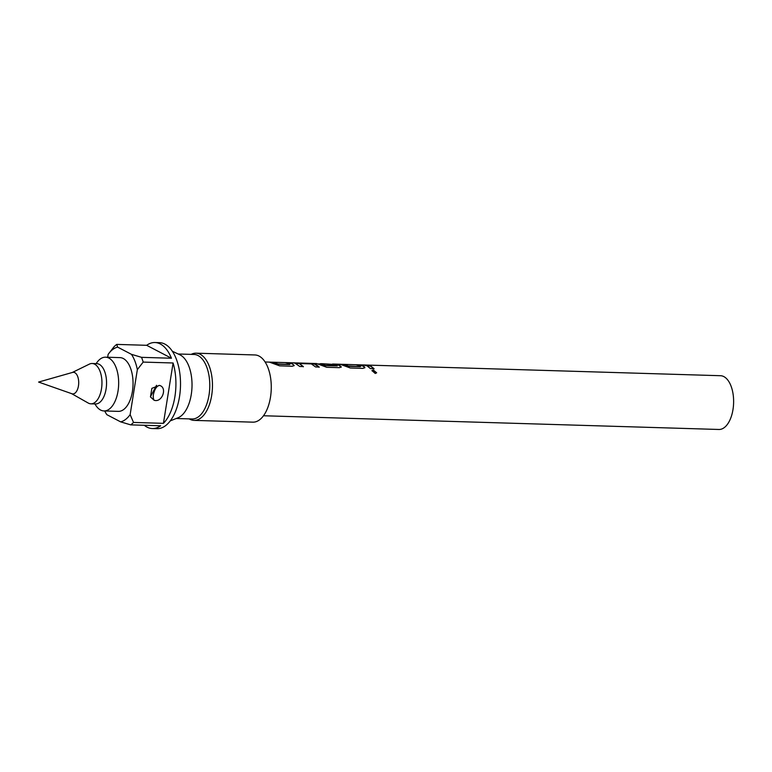 <?xml version="1.0" encoding="UTF-8"?>
<svg xmlns="http://www.w3.org/2000/svg" width="772" height="772" viewBox="0 0 772 772"><rect width="100%" height="100%" fill="white"/><g stroke="black" fill="none" stroke-linecap="round" stroke-linejoin="round"><path stroke-width="1.16" d="M375.279 373.484L371.959 370.608L373.272 369.971L376.639 372.789L375.279 373.484M371.921 370.734L373.185 370.184L376.582 372.876M287.309 362.927L292.279 363.873L294.161 365.677M287.3 362.927L292.327 363.612L294.219 365.571L292.289 366.246L279.589 365.832L269.36 362.116L272.998 362.232L278.017 364.22L289.693 364.558L288.699 363.506L285.215 362.599L316.626 363.544L326.701 367.289L339.39 367.665L341.32 366.99L339.429 365.031L332.578 364.027L720.517 375.713A26.895 13.896 -88.3 0 1 723.866 376.62A26.895 13.896 -88.3 0 1 733.4 406.294A26.895 13.896 -88.3 0 1 718.896 429.473L263.493 415.751M285.215 362.599L272.998 362.232L278.065 363.969L289.789 364.461M294.943 363.409L314.407 363.998L319.135 367.289M298.976 363.303L303.386 366.584L299.768 366.478L294.972 363.139L296.342 362.927L309.022 363.313L315.873 364.326L319.212 367.057L315.594 366.951L311.087 363.718L298.976 363.303L303.319 366.816M318.933 364.085L320.65 363.66L325.543 365.397L337.258 365.754L336.196 364.934L322.185 363.708L337.953 364.702L341.272 367.096M318.575 363.873L325.495 365.648L337.306 365.909M364.365 366.922L362.985 365.745L357.957 365.06L362.946 366.005L364.828 367.81M348.268 366.237L347.159 365.272L342.131 364.577L348.645 366.343L360.37 366.7L359.356 365.638L355.892 364.722M348.326 365.986L360.466 366.603M363.622 364.963L367.096 365.87L370.435 368.601L374.053 368.707L370.714 365.976L365.696 365.291L370.676 366.237L373.986 368.939M265.105 361.991L269.36 362.116M294.972 363.139L294.479 362.917M320.65 363.66L322.185 363.708M364.423 366.671L364.876 367.694L362.946 368.379L350.256 367.993L340.066 364.249M189.236 418.887A33.611 17.38 -88.3 0 0 189.873 419.254A33.611 17.38 -88.3 0 0 194.061 420.383L252.869 422.159A33.611 17.38 -88.3 0 0 270.991 393.189A33.611 17.38 -88.3 0 0 259.083 356.085A33.611 17.38 -88.3 0 0 254.895 354.956L196.088 353.18A33.611 17.38 -88.3 0 0 191.176 354.377M194.061 420.383A33.611 17.38 -88.3 0 0 212.184 391.414A33.611 17.38 -88.3 0 0 200.276 354.319A33.611 17.38 -88.3 0 0 196.088 353.18M176.209 418.501L192.103 418.974A32.27 16.685 -88.3 0 0 209.511 391.172A32.27 16.685 -88.3 0 0 198.066 355.554A32.27 16.685 -88.3 0 0 194.052 354.464L178.149 353.991M170.255 420.885L178.042 417.768A32.27 16.685 -88.3 0 0 191.987 387.071A32.27 16.685 -88.3 0 0 180.32 355.023A32.27 16.685 -88.3 0 0 179.934 354.83L172.359 351.25M104.712 410.965A37.645 19.464 -88.3 0 0 106.488 414.139A37.645 19.464 -88.3 0 0 106.826 414.66L120.625 421.859A37.645 19.464 -88.3 0 0 130.14 414.612L133.517 422.438A43.029 22.243 91.7 0 1 130.719 424.87L160.634 425.768A43.029 22.243 91.7 0 1 152.354 428.547L156.957 428.682A43.029 22.243 -88.3 0 0 180.156 391.597A43.029 22.243 -88.3 0 0 164.909 344.119A43.029 22.243 -88.3 0 0 159.553 342.662L154.95 342.527A43.029 22.243 91.7 0 1 160.306 343.974A43.029 22.243 91.7 0 1 171.452 358.237L141.537 357.339A43.029 22.243 91.7 0 1 143.177 362.087L137.348 369.634A37.645 19.464 -88.3 0 0 131.443 354.329L117.643 347.13A37.645 19.464 -88.3 0 0 108.292 354.145A37.645 19.464 -88.3 0 0 108.128 354.377L107.675 357.243M152.354 428.547A43.029 22.243 91.7 0 1 146.998 427.09A43.029 22.243 91.7 0 1 144.267 425.275M108.128 354.377L113.966 346.831A43.029 22.243 91.7 0 1 116.755 344.399L146.67 345.306A43.029 22.243 91.7 0 1 154.95 342.527M159.428 385.402C167.775 387.361 162.11 403.071 154.091 400.234L150.453 396.914L151.862 388.335L159.428 385.402A7.662 4.217 106.4 0 0 154.545 390.835L154.053 392.224L154.545 390.835M94.898 403.939L95.718 405.232A26.895 13.896 -88.3 0 0 100.592 410.038A26.895 13.896 -88.3 0 0 103.95 410.945L118.328 411.37A26.895 13.896 -88.3 0 0 132.823 388.2A26.895 13.896 -88.3 0 0 123.298 358.517A26.895 13.896 -88.3 0 0 119.95 357.619L105.561 357.185A26.895 13.896 -88.3 0 0 97.011 362.377L96.104 363.622M103.95 410.945A26.895 13.896 -88.3 0 0 118.444 387.766A26.895 13.896 -88.3 0 0 108.92 358.092A26.895 13.896 -88.3 0 0 105.561 357.185M72.25 372.5L89.369 364.123A20.168 10.422 91.7 0 1 92.129 363.506A20.168 10.422 91.7 0 1 94.647 364.181A20.168 10.422 91.7 0 1 101.788 386.444A20.168 10.422 91.7 0 1 90.913 403.824A20.168 10.422 91.7 0 1 88.404 403.138A20.168 10.422 91.7 0 1 88.201 403.032A20.168 10.422 91.7 0 1 87.998 402.916M92.129 363.506L96.732 363.641A20.168 10.422 91.7 0 1 99.25 364.316A20.168 10.422 91.7 0 1 106.391 386.579A20.168 10.422 91.7 0 1 95.516 403.959L90.913 403.824M74.787 372.664A10.808 5.587 91.7 0 1 78.522 385.46A10.808 5.587 91.7 0 1 71.892 393.739L38.6 382.063L72.529 372.422A10.808 5.587 91.7 0 1 74.787 372.664M130.14 414.612L137.348 369.634M131.443 354.329L141.537 357.339M146.67 345.306L171.452 358.237M116.755 344.399L117.643 347.13M106.826 414.66L106.488 414.139M130.719 424.87L120.625 421.859M143.177 362.087L173.092 362.985L163.432 423.345L133.517 422.438M173.092 362.985A43.029 22.243 91.7 0 1 163.432 423.345M272.989 362.502L271.493 362.454M154.053 392.224A7.662 4.217 -73.6 0 0 154.091 400.234M71.613 393.643L88.201 403.032M150.415 396.837L156.533 385.296"/></g></svg>
